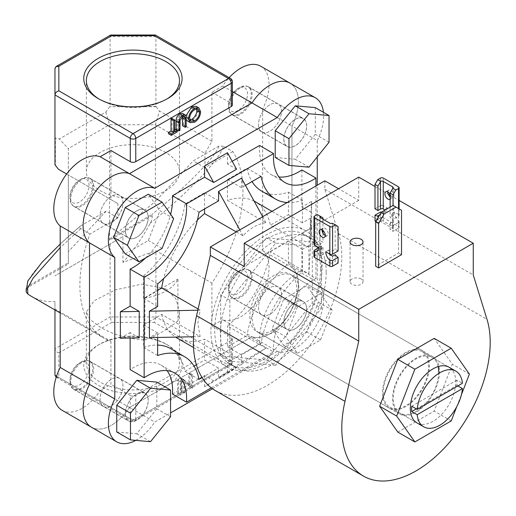 <?xml version="1.0" encoding="UTF-8"?>
<svg xmlns="http://www.w3.org/2000/svg" width="516" height="516" viewBox="0 0 516 516"><rect width="100%" height="100%" fill="white"/><g stroke="black" fill="none" stroke-linecap="round" stroke-linejoin="round"><path stroke-width="0.39" stroke-dasharray="2.58 1.94" d="M438.136 366.566A32.127 18.55 120 0 0 432.06 357.414A32.127 18.55 120 0 0 407.305 366.025A32.127 18.55 120 0 0 393.276 398.358A32.127 18.55 120 0 0 399.932 413.064A32.127 18.55 120 0 0 424.694 404.454A32.127 18.55 120 0 0 438.716 372.126M389.857 407.247A32.127 18.55 120 0 0 414.612 398.636A32.127 18.55 120 0 0 428.641 366.308A32.127 18.55 120 0 0 421.985 351.596A32.127 18.55 120 0 0 397.223 360.207A32.127 18.55 120 0 0 383.201 392.541A32.127 18.55 120 0 0 389.857 407.247L416.973 422.901A32.127 18.55 120 0 0 441.728 414.296A32.127 18.55 120 0 0 455.757 381.963A32.127 18.55 120 0 0 449.101 367.25L432.06 357.414M456.725 406.75L461.414 394.669M397.817 432.098L434.175 411.104L452.358 364.244L434.175 338.38M451.216 420.94L434.175 411.104M469.399 374.081L452.358 364.244M393.095 205.413L398.591 208.587L398.591 253.014L375.687 266.237M398.591 208.587L401.525 210.276M401.525 254.704L398.591 253.014M361.123 278.982A6.476 3.741 0 0 0 354.066 278.176A6.476 3.741 0 0 0 350.067 281.626A6.476 3.741 0 0 0 351.964 284.271A6.476 3.741 0 0 0 359.02 285.084A6.476 3.741 0 0 0 363.019 281.626A6.476 3.741 0 0 0 361.123 278.982M320.481 269.023A74.801 43.183 -60 0 1 287.831 344.295A74.801 43.183 -60 0 1 230.194 364.335A74.801 43.183 -60 0 1 214.701 330.092A74.801 43.183 -60 0 1 247.351 254.82A74.801 43.183 -60 0 1 304.988 234.78A74.801 43.183 -60 0 1 320.481 269.023M326.209 272.325A74.801 43.183 -60 0 1 293.559 347.603A74.801 43.183 -60 0 1 235.922 367.644A74.801 43.183 -60 0 1 220.429 333.401A74.801 43.183 -60 0 1 253.079 258.129A74.801 43.183 -60 0 1 310.716 238.089A74.801 43.183 -60 0 1 326.209 272.325M324.848 180.819L324.848 189.282L338.599 233.69A104.941 60.585 -60 0 1 341.792 256.716A104.941 60.585 -60 0 1 295.99 362.322A104.941 60.585 -60 0 1 215.12 390.438M392.547 398.778A33.166 19.15 120 0 0 399.416 413.961A33.166 19.15 120 0 0 424.971 405.079A33.166 19.15 120 0 0 439.451 371.701A33.166 19.15 120 0 0 432.582 356.517A33.166 19.15 120 0 0 407.021 365.405A33.166 19.15 120 0 0 392.547 398.778M249.867 316.405A33.166 19.15 120 0 0 256.736 331.588A33.166 19.15 120 0 0 282.291 322.7A33.166 19.15 120 0 0 296.771 289.328A33.166 19.15 120 0 0 289.902 274.144A33.166 19.15 120 0 0 264.34 283.026A33.166 19.15 120 0 0 249.867 316.405M375.003 186.508L388.251 194.158M390.115 195.235L399.113 200.427M358.743 177.117L358.743 200.389L338.586 188.753M324.848 189.282L473.249 274.964M358.743 200.389L244.229 266.501M238.005 110.476A13.474 7.779 -60 0 1 228.478 104.98A13.474 7.779 -60 0 1 238.005 88.475L239.837 87.417A16.067 9.275 120 0 0 228.478 107.096A16.067 9.275 120 0 0 231.8 114.449A16.067 9.275 120 0 0 239.837 113.649A16.067 9.275 120 0 0 250.331 99.498A16.067 9.275 120 0 0 247.867 86.624A16.067 9.275 120 0 0 239.837 87.417L238.005 88.475A13.474 7.779 -60 0 1 247.532 93.977A13.474 7.779 -60 0 1 238.005 110.476M295.255 145.647A16.067 9.275 -60 0 1 287.225 146.447A16.067 9.275 -60 0 1 284.761 133.573A16.067 9.275 -60 0 1 295.255 119.415A16.067 9.275 -60 0 1 303.292 118.622A16.067 9.275 -60 0 1 305.756 131.496A16.067 9.275 -60 0 1 295.255 145.647M309 167.184L295.255 159.251L315.295 134.321L315.295 107.605M329.04 142.255L315.295 134.321M275.221 157.464L295.255 159.251M228.478 287.98A13.474 7.779 -60 0 1 238.005 271.474A13.474 7.779 -60 0 1 247.532 276.976A13.474 7.779 -60 0 1 238.005 293.475A13.474 7.779 -60 0 1 228.478 287.98L228.478 290.095A16.067 9.275 120 0 0 231.8 297.448A16.067 9.275 120 0 0 244.184 293.146A16.067 9.275 120 0 0 251.195 276.976A16.067 9.275 120 0 0 247.867 269.623A16.067 9.275 120 0 0 239.837 270.416A16.067 9.275 120 0 0 228.478 290.095M283.897 322.094A16.067 9.275 -60 0 1 290.908 305.923A16.067 9.275 -60 0 1 303.292 301.621A16.067 9.275 -60 0 1 306.62 308.974A16.067 9.275 -60 0 1 299.603 325.138A16.067 9.275 -60 0 1 287.225 329.447A16.067 9.275 -60 0 1 283.897 322.094M272.119 328.892L283.69 345.352L306.827 331.994L318.398 302.176L306.827 285.716L283.69 299.074L272.119 328.892L285.858 336.825L297.429 353.286L283.69 345.352M297.429 353.286L320.571 339.928L306.827 331.994M320.571 339.928L332.136 310.11L318.398 302.176M332.136 310.11L320.571 293.649L306.827 285.716M320.571 293.649L297.429 307.007L283.69 299.074M297.429 307.007L285.858 336.825M79.522 362.974A13.474 7.779 -60 0 1 89.049 368.476A13.474 7.779 -60 0 1 79.522 384.975A13.474 7.779 -60 0 1 69.995 379.473A13.474 7.779 -60 0 1 79.522 362.974L81.354 361.916A16.067 9.275 120 0 0 69.995 381.588A16.067 9.275 120 0 0 73.324 388.948A16.067 9.275 120 0 0 81.354 388.148A16.067 9.275 120 0 0 91.848 373.997A16.067 9.275 120 0 0 89.384 361.123A16.067 9.275 120 0 0 81.354 361.916L79.522 362.974M136.779 393.914A16.067 9.275 -60 0 1 144.809 393.121A16.067 9.275 -60 0 1 147.273 405.989A16.067 9.275 -60 0 1 136.779 420.147A16.067 9.275 -60 0 1 128.742 420.946A16.067 9.275 -60 0 1 126.278 408.072A16.067 9.275 -60 0 1 136.779 393.914M116.739 431.963L136.779 433.75L156.812 408.82L156.812 382.104M150.517 441.683L136.779 433.75M170.557 416.754L156.812 408.82M69.995 196.473A13.474 7.779 -60 0 1 79.522 179.974A13.474 7.779 -60 0 1 89.049 185.476A13.474 7.779 -60 0 1 79.522 201.975A13.474 7.779 -60 0 1 69.995 196.473L69.995 198.589A16.067 9.275 120 0 0 73.324 205.949A16.067 9.275 120 0 0 85.701 201.64A16.067 9.275 120 0 0 92.712 185.476A16.067 9.275 120 0 0 89.384 178.123A16.067 9.275 120 0 0 81.354 178.917A16.067 9.275 120 0 0 69.995 198.589M148.137 217.475A16.067 9.275 -60 0 1 141.126 233.638A16.067 9.275 -60 0 1 128.742 237.94A16.067 9.275 -60 0 1 125.414 230.588A16.067 9.275 -60 0 1 132.431 214.424A16.067 9.275 -60 0 1 144.809 210.122A16.067 9.275 -60 0 1 148.137 217.475M173.653 218.603L159.915 210.67L148.344 194.21M125.207 253.853L148.344 240.488L159.915 210.67M162.089 248.422L148.344 240.488M390.115 196.86A4.341 2.503 -120 0 0 390.896 197.428A4.341 2.503 -120 0 0 393.069 197.641A4.341 2.503 -120 0 0 393.734 194.164A4.341 2.503 -120 0 0 390.896 190.34A4.341 2.503 -120 0 0 388.729 190.127A4.341 2.503 -120 0 0 387.832 191.958M390.115 207.135L390.115 217.552L393.05 219.242L393.05 205.439M398.546 186.876L398.546 214.482A1.941 1.122 180 0 1 399.113 215.275A1.941 1.122 180 0 1 398.546 216.069L393.05 219.242M380.498 178.046L380.498 205.652L375.003 208.825M393.05 225.589L393.05 231.303L398.546 228.13L398.546 222.415L393.05 225.589A7.772 4.489 60 0 1 390.115 222.918L392.682 221.441L393.25 220.326L392.682 218.429A7.772 4.489 60 0 1 391.489 213.798L392.682 214.482A1.941 1.122 180 0 1 393.25 215.275A1.941 1.122 180 0 1 392.682 216.069L390.115 217.552M380.498 205.652A1.941 1.122 180 0 1 383.246 205.652L383.246 178.046M390.115 222.918L390.115 229.614L393.05 231.303M398.546 214.482L394.424 212.102A7.772 4.489 -120 0 0 398.546 220.629L398.546 226.543L383.246 217.713L383.246 211.799A7.772 4.489 -120 0 0 385.762 211.592A7.772 4.489 -120 0 0 387.368 208.032L383.246 205.652M383.246 211.799L380.498 211.999L380.498 217.713L375.003 220.887M377.931 217.92L377.931 222.577L380.498 221.093L380.498 214.404L379.699 214.869M375.919 221.416L377.931 222.577M390.115 194.293A4.341 2.503 60 0 1 390.135 199.337A4.341 2.503 60 0 1 390.115 199.344L393.069 197.641M384.401 210.431A7.772 4.489 60 0 1 383.246 212.979L385.762 211.592M380.498 214.404L383.246 212.979L383.246 221.093L392.682 226.543L392.682 218.429M392.682 221.441L392.682 228.13L390.115 229.614M380.498 217.713A1.941 1.122 180 0 1 383.246 217.713M398.546 226.543A1.941 1.122 180 0 1 399.113 227.337A1.941 1.122 180 0 1 398.546 228.13M392.682 228.13A1.941 1.122 0 0 0 393.25 227.337A1.941 1.122 0 0 0 392.682 226.543M383.246 221.093A1.941 1.122 0 0 0 380.498 221.093M398.546 222.415L399.113 221.609L398.546 220.629M394.424 212.102L391.489 213.798M387.368 208.032L384.439 209.722M325.254 235.477A4.341 2.503 -120 0 0 327.292 235.619A4.341 2.503 -120 0 0 327.957 232.142A4.341 2.503 -120 0 0 325.125 228.317A4.341 2.503 -120 0 0 322.952 228.098A4.341 2.503 -120 0 0 322.055 229.936M338.083 250.976L335.155 249.286L332.588 250.77A1.941 1.122 180 0 1 329.84 250.77L328.647 250.079A7.772 4.489 -120 0 0 329.498 253.956M338.083 226.543L335.155 224.853L335.155 249.286M322.971 217.816L320.036 216.127L320.036 240.559L314.541 243.733A1.941 1.122 180 0 0 313.973 244.526M320.036 216.127L317.288 214.54M322.971 219.19L322.971 230.575M322.971 233.142L322.971 242.249L320.036 240.559M321.597 246.009L320.036 246.906A7.772 4.489 -120 0 0 322.971 247.622L320.404 249.267A7.772 4.489 -120 0 0 321.597 246.009L320.404 245.319A1.941 1.122 180 0 1 319.836 244.526A1.941 1.122 180 0 1 320.404 243.733L322.971 242.249M335.155 224.853L332.394 223.254M335.155 254.652L335.155 261.348L338.083 263.037M320.036 246.906L320.036 252.621L322.971 254.311L320.404 255.794L320.404 249.099L320.404 257.381L329.84 262.825L329.84 254.71M314.541 250.079L314.541 255.794L320.036 252.621M322.971 247.622L322.971 254.311M332.588 256.136L332.588 262.825L335.155 261.348M320.404 257.381A1.941 1.122 180 0 1 319.836 256.587A1.941 1.122 180 0 1 320.404 255.794M332.588 262.825A1.941 1.122 180 0 1 329.84 262.825M314.541 255.794A1.941 1.122 0 0 0 313.973 256.587M328.647 250.079L325.719 251.769M260.741 66.229A40.164 23.188 -60 0 1 269.055 84.618A40.164 23.188 -60 0 1 262.644 109.07L291.959 125.994A40.164 23.188 120 0 0 298.371 101.542A40.164 23.188 120 0 0 290.057 83.153A40.164 23.188 -60 0 1 298.371 101.542A40.164 23.188 -60 0 1 291.959 125.994L317.243 140.597A40.164 23.188 120 0 0 323.655 116.139A40.164 23.188 120 0 0 323.448 112.307M262.644 109.07L262.644 250.563A40.164 23.188 -60 0 1 269.055 267.617A40.164 23.188 -60 0 1 252.827 306.62A40.164 23.188 -60 0 1 222.686 319.778L252.001 336.703A40.164 23.188 120 0 0 282.142 323.545A40.164 23.188 120 0 0 298.371 284.542A40.164 23.188 120 0 0 291.959 267.488L291.959 125.994L291.959 267.488A40.164 23.188 -60 0 1 298.371 284.542A40.164 23.188 -60 0 1 282.142 323.545A40.164 23.188 -60 0 1 252.001 336.703L277.286 351.299A40.164 23.188 120 0 0 307.426 338.141A40.164 23.188 120 0 0 323.655 299.138A40.164 23.188 120 0 0 317.243 282.084L317.243 185.212M99.104 99.078A46.575 26.89 0 0 0 99.994 99.607L98.163 98.55L99.994 99.607A46.575 26.89 0 0 0 165.862 99.607A46.575 26.89 0 0 0 166.752 99.078M165.862 344.017L167.694 345.075A49.168 28.386 0 0 0 98.163 345.075A49.168 28.386 0 0 0 98.163 385.213A49.168 28.386 0 0 0 167.694 385.213A49.168 28.386 0 0 0 167.694 345.075L165.862 344.017A46.575 26.89 180 0 1 179.504 363.025A46.575 26.89 180 0 1 150.749 387.871A46.575 26.89 180 0 1 99.994 382.04A46.575 26.89 180 0 1 86.353 363.025A46.575 26.89 180 0 1 99.994 344.017A46.575 26.89 180 0 1 165.862 344.017M165.862 152.549A46.575 26.89 0 0 0 115.107 146.725A46.575 26.89 0 0 0 86.353 171.564A46.575 26.89 0 0 0 99.994 190.578A46.575 26.89 0 0 0 150.749 196.409A46.575 26.89 0 0 0 179.504 171.564A46.575 26.89 0 0 0 165.862 152.549M258.522 124.543A16.196 9.353 120 0 0 261.876 131.961A16.196 9.353 120 0 0 274.357 127.62A16.196 9.353 120 0 0 281.426 111.327A16.196 9.353 120 0 0 278.072 103.909A16.196 9.353 120 0 0 265.592 108.25A16.196 9.353 120 0 0 258.522 124.543A16.196 9.353 120 0 0 261.876 131.961A16.196 9.353 120 0 0 274.357 127.62A16.196 9.353 120 0 0 281.426 111.327A16.196 9.353 120 0 0 278.072 103.909A16.196 9.353 120 0 0 265.592 108.25A16.196 9.353 120 0 0 258.522 124.543M229.207 107.625A16.196 9.353 120 0 0 232.561 115.036A16.196 9.353 120 0 0 245.042 110.695A16.196 9.353 120 0 0 252.111 94.402A16.196 9.353 120 0 0 248.757 86.985A16.196 9.353 120 0 0 236.276 91.326A16.196 9.353 120 0 0 229.207 107.625M258.522 307.549A16.196 9.353 120 0 0 261.876 314.96A16.196 9.353 120 0 0 274.357 310.619A16.196 9.353 120 0 0 281.426 294.326A16.196 9.353 120 0 0 278.072 286.909A16.196 9.353 120 0 0 265.592 291.25A16.196 9.353 120 0 0 258.522 307.549A16.196 9.353 120 0 0 261.876 314.96A16.196 9.353 120 0 0 274.357 310.619A16.196 9.353 120 0 0 281.426 294.326A16.196 9.353 120 0 0 278.072 286.909A16.196 9.353 120 0 0 265.592 291.25A16.196 9.353 120 0 0 258.522 307.549M229.207 290.624A16.196 9.353 120 0 0 232.561 298.035A16.196 9.353 120 0 0 245.042 293.694A16.196 9.353 120 0 0 252.111 277.402A16.196 9.353 120 0 0 248.757 269.984A16.196 9.353 120 0 0 236.276 274.325A16.196 9.353 120 0 0 229.207 290.624M100.04 399.042A16.196 9.353 120 0 0 103.394 406.46A16.196 9.353 120 0 0 115.874 402.119A16.196 9.353 120 0 0 122.943 385.82A16.196 9.353 120 0 0 119.589 378.409A16.196 9.353 120 0 0 107.109 382.749A16.196 9.353 120 0 0 100.04 399.042A16.196 9.353 120 0 0 103.394 406.46A16.196 9.353 120 0 0 115.874 402.119A16.196 9.353 120 0 0 122.943 385.82A16.196 9.353 120 0 0 119.589 378.409A16.196 9.353 120 0 0 107.109 382.749A16.196 9.353 120 0 0 100.04 399.042M70.724 382.117A16.196 9.353 120 0 0 74.078 389.535A16.196 9.353 120 0 0 86.559 385.194A16.196 9.353 120 0 0 93.628 368.901A16.196 9.353 120 0 0 90.274 361.484A16.196 9.353 120 0 0 77.793 365.825A16.196 9.353 120 0 0 70.724 382.117M100.04 216.043A16.196 9.353 120 0 0 103.394 223.46A16.196 9.353 120 0 0 115.874 219.119A16.196 9.353 120 0 0 122.943 202.82A16.196 9.353 120 0 0 119.589 195.409A16.196 9.353 120 0 0 107.109 199.75A16.196 9.353 120 0 0 100.04 216.043A16.196 9.353 120 0 0 103.394 223.46A16.196 9.353 120 0 0 115.874 219.119A16.196 9.353 120 0 0 122.943 202.82A16.196 9.353 120 0 0 119.589 195.409A16.196 9.353 120 0 0 107.109 199.75A16.196 9.353 120 0 0 100.04 216.043M70.724 199.118A16.196 9.353 120 0 0 74.078 206.535A16.196 9.353 120 0 0 86.559 202.195A16.196 9.353 120 0 0 93.628 185.895A16.196 9.353 120 0 0 90.274 178.484A16.196 9.353 120 0 0 77.793 182.825A16.196 9.353 120 0 0 70.724 199.118M165.862 288.921L141.952 284.116L115.249 289.928L94.17 300.751L86.353 312.032L89.855 319.398L99.994 326.95C113.023 334.69 127.994 339.038 144.899 339.992L144.899 298.042A46.575 26.89 0 0 0 177.936 278.969L177.936 320.913L179.504 312.032L176.008 298.951L165.862 288.921M150.066 223.467C173.918 203.904 192.9 186.224 207.006 170.435C216.41 159.786 221.912 151.704 223.512 146.196L232.8 151.562A115.3 66.57 -60 0 1 242.952 191.191A115.3 66.57 -60 0 1 211.895 283.052L155.922 250.737L122.943 262.38A115.3 66.57 120 0 0 150.066 223.467C151.71 220.629 152.394 218.023 152.11 215.656L151.749 214.617L110.559 238.398L155.374 201.446L155.374 124.756L204.929 153.375L211.895 141.313L211.895 92.229L222.686 85.998A40.164 23.188 -60 0 1 229.194 77.632M211.895 283.052L211.895 326.002L222.686 319.778M232.8 151.562L204.929 167.655L204.929 153.375M110.94 150.517L110.94 199.595L117.906 203.614L68.344 175.001L68.344 262.773L27.161 286.548C24.052 280.594 48.02 253.395 80.586 225.911L60.191 244.062M31.308 296.281A115.3 66.57 120 0 0 54.967 301.621L54.967 309.02L110.94 341.334A115.3 66.57 -60 0 1 103.768 338.115A115.3 66.57 -60 0 1 90.036 233.987L117.906 217.894L117.906 203.614M110.94 341.334L110.94 384.291L100.149 390.522A40.164 23.188 -60 0 1 62.094 410.291M91.409 427.216A40.164 23.188 120 0 0 129.464 407.447L252.001 336.703L129.464 407.447A40.164 23.188 -60 0 1 91.409 427.216M222.686 85.998L232.361 91.59M211.895 141.313L159.45 111.037L155.922 106.457L155.922 36.642L231.226 80.115L231.226 103.387L211.895 92.229M231.226 103.387A3.889 2.245 180 0 1 232.361 104.974M100.149 390.522L154.748 422.043L170.557 412.916M56.554 376.164L130.271 418.721L130.271 395.45L110.94 384.291M130.271 395.45A3.889 2.245 0 0 0 135.766 395.45L135.766 418.721L231.226 363.612L231.226 340.341L135.766 395.45M231.226 340.341A3.889 2.245 0 0 0 232.361 338.754A3.889 2.245 0 0 0 231.226 337.167L231.226 360.439L155.922 316.959L155.922 250.737M211.895 326.002L231.226 337.167M262.644 250.563L317.243 282.084M172.047 118.519L172.047 130.38L174.543 128.942L174.543 130.296L168.519 133.773M182.496 113.372L183.29 114.475L183.496 125.13L182.47 125.723M182.458 116.7L181.806 114.829L179.768 115.074L177.298 118.732L177.181 128.774L176.156 129.368M196.151 106.296L197.886 110.153C197.576 114.578 195.59 118.054 191.939 120.596L187.585 121.086M186.244 119.525L185.941 115.79M117.906 217.894L106.186 211.134L80.586 225.911C79.277 226.827 79.329 227.737 80.748 228.627L90.036 233.987M106.186 211.134L68.344 251.692M223.512 146.196L218.816 146.105L193.216 160.889L155.374 201.446M218.816 146.105C216.288 156.245 186.199 186.979 151.749 214.617M80.748 228.627L60.191 247.641M54.967 309.02L54.967 309.942M144.899 298.042L177.936 278.969M156.342 106.702L109.702 106.702L155.922 106.457M56.109 377.215L58.856 377.493L58.856 352.905C56.515 352.144 55.218 350.777 54.967 348.803L54.967 301.621M122.943 236.567L54.967 275.815L122.943 236.567L122.943 262.38M110.121 243.971L110.121 316.959L54.967 348.803L54.967 375.248M54.967 164.739L54.967 68.48L110.121 36.642L110.121 106.457M109.702 106.702L105.812 112.12L59.276 138.985L55.386 138.056L55.386 164.985M54.967 138.301L55.386 138.056M66.648 174.021L110.94 199.595M178.581 392.947L177.549 393.54L177.549 380.318L178.581 379.724L178.581 392.947L181.329 394.534L180.297 395.127L177.549 393.54M182.103 380.531L182.103 390.915L181.071 391.509L181.071 378.286L188.856 384.201L188.856 373.79L189.882 373.197L189.882 386.42L182.103 380.531L184.851 382.117L184.851 392.502L182.103 390.915M204.929 167.655L193.216 160.889M26.123 291.966L25.8 288.579L27.161 286.548M25.8 288.579L68.344 264.018L68.344 148.556L109.566 124.756L109.566 240.217L152.11 215.656M110.559 238.398L109.566 240.217M105.812 112.12L109.566 124.756L155.374 124.756L159.45 111.037M58.502 169.319L68.344 175.001L68.344 148.556L59.276 138.985M68.344 264.018L68.344 262.773M58.856 352.905L111.727 322.377L110.121 316.959L155.922 316.959L154.31 322.377L228.478 365.199L133.018 420.308L58.856 377.493M110.592 35.056L110.121 36.642L155.922 36.642L155.451 35.056M177.936 320.913A115.3 66.57 -60 0 1 144.899 339.992M184.851 392.502L183.825 393.095L181.071 391.509M183.825 393.095L183.825 379.873L191.604 385.787L191.604 375.377L192.629 374.784L192.629 388.006L189.649 386.555M192.397 388.142L184.851 382.117M192.629 388.006L189.882 386.42M192.629 374.784L189.882 373.197M191.604 375.377L188.856 373.79M191.604 385.787L188.856 384.201M184.038 379.744L181.29 378.157M183.825 379.873L181.071 378.286M180.297 395.127L180.297 381.905L177.549 380.318M180.297 381.905L181.329 381.311L178.581 379.724M181.329 381.311L181.329 394.534M200.634 111.74L197.886 110.153M194.687 122.182L191.939 120.596M186.212 117.377L185.844 117.164M189.624 118.164L186.876 116.577L188.237 119.654L189.914 119.951M196.557 108.966L195.487 107.702L191.888 108.076C188.843 110.089 187.173 112.927 186.876 116.577M194.635 109.663L191.888 108.076M186.244 126.717L183.496 125.13M186.037 116.061L183.29 114.475M179.929 130.361L177.181 128.774M180.052 120.318L177.298 118.732M182.522 116.661L179.768 115.074M183.032 116.416L182.425 116.068M174.795 131.967L172.047 130.38M177.291 131.883L174.543 130.296M125.324 230.646A16.196 9.353 120 0 0 128.678 238.057A16.196 9.353 120 0 0 141.158 233.716A16.196 9.353 120 0 0 148.227 217.423A16.196 9.353 120 0 0 144.873 210.006A16.196 9.353 120 0 0 132.393 214.346A16.196 9.353 120 0 0 125.324 230.646M125.324 413.645A16.196 9.353 120 0 0 128.678 421.056A16.196 9.353 120 0 0 141.158 416.715A16.196 9.353 120 0 0 148.227 400.422A16.196 9.353 120 0 0 144.873 393.005A16.196 9.353 120 0 0 132.393 397.346A16.196 9.353 120 0 0 125.324 413.645M283.806 322.145A16.196 9.353 120 0 0 287.16 329.556A16.196 9.353 120 0 0 299.641 325.222A16.196 9.353 120 0 0 306.71 308.923A16.196 9.353 120 0 0 303.356 301.505A16.196 9.353 120 0 0 290.876 305.846A16.196 9.353 120 0 0 283.806 322.145M283.806 139.146A16.196 9.353 120 0 0 287.16 146.557A16.196 9.353 120 0 0 299.641 142.216A16.196 9.353 120 0 0 306.71 125.923A16.196 9.353 120 0 0 303.356 118.506A16.196 9.353 120 0 0 290.876 122.847A16.196 9.353 120 0 0 283.806 139.146M259.542 145.48A55.967 32.315 120 0 0 259.438 148.872A55.967 32.315 120 0 0 271.029 174.498A55.967 32.315 120 0 0 278.93 176.994M315.915 185.979L315.915 278.55L301.899 270.461A55.967 32.315 120 0 0 259.438 340.547A55.967 32.315 120 0 0 259.542 343.824L227.466 362.342L236.567 367.592L227.466 373.603L227.466 362.342M315.915 278.55A55.967 32.315 120 0 0 273.454 348.642A55.967 32.315 120 0 0 273.557 351.912L259.542 343.824M457.84 385.942L456.924 385.413A32.127 18.55 120 0 0 457.041 382.698A32.127 18.55 120 0 0 456.924 380.124L462.42 383.298M405.918 352.344A33.166 19.15 120 0 0 384.252 381.569A33.166 19.15 120 0 0 389.335 408.143A33.166 19.15 120 0 0 405.918 406.505A33.166 19.15 120 0 0 427.59 377.273A33.166 19.15 120 0 0 422.501 350.699A33.166 19.15 120 0 0 405.918 352.344M275.654 277.131A33.166 19.15 120 0 0 253.988 306.362A33.166 19.15 120 0 0 259.071 332.936A33.166 19.15 120 0 0 275.654 331.291A33.166 19.15 120 0 0 297.319 302.066A33.166 19.15 120 0 0 292.237 275.492A33.166 19.15 120 0 0 275.654 277.131M322.055 266.849A78.574 45.363 120 0 0 305.782 230.878A78.574 45.363 120 0 0 245.229 251.931A78.574 45.363 120 0 0 210.934 331.001A78.574 45.363 120 0 0 227.208 366.973A78.574 45.363 120 0 0 287.754 345.92A78.574 45.363 120 0 0 322.055 266.849M176.73 337.832A78.574 45.363 120 0 0 204.568 339.173L243.049 361.393L265.953 348.171L227.466 325.951A78.574 45.363 120 0 0 270.384 251.615L308.871 273.835L308.949 259.284L308.871 247.39L270.384 225.17A78.574 45.363 120 0 0 255.304 201.737M254.091 201.079A78.574 45.363 120 0 0 227.466 200.395L265.953 222.615C256.839 224.331 249.202 228.736 243.049 235.831L236.309 231.942M197.402 220.08A78.574 45.363 120 0 0 163.669 278.511M157.619 337.47L157.619 332.904L143.603 324.816L161.65 314.392L200.137 336.613L197.828 323.435L200.137 310.168L198.112 309M157.619 283.865L143.603 275.77L143.603 298.371L157.619 290.276M143.603 275.77A75.013 43.305 120 0 0 184.992 204.072L204.568 192.771L204.568 208.961M161.65 314.392A78.574 45.363 120 0 0 175.556 337.109M211.283 387.871L273.557 351.912M245.435 185.36L241.482 187.643L241.482 178.181M287.244 202.53A75.013 43.305 120 0 0 302.447 200.247L302.447 222.841L310.638 218.113L310.638 244.558L302.447 249.286L302.447 271.887A75.013 43.305 120 0 0 261.057 343.585L247.041 335.49L227.466 346.791L227.466 325.951M265.953 348.171L241.482 364.341L241.482 354.885L261.057 343.585M241.482 364.341L218.584 377.564L218.584 368.102L204.568 360.013L204.568 339.173M202.085 377.628L218.584 368.102M157.619 332.904L149.427 337.638M157.619 306.459L143.603 298.371M143.603 324.816L143.603 347.41A75.013 43.305 120 0 1 157.619 345.075M199.008 379.402L184.992 371.314A75.013 43.305 120 0 0 170.525 348.577M184.992 371.314L194.029 366.096M196.377 364.741L204.568 360.013M302.447 249.286L288.431 241.198L288.431 263.792A75.013 43.305 120 0 0 247.041 335.49M288.431 241.198L270.384 251.615M302.447 271.887L288.431 263.792M218.584 200.866L204.568 192.771M243.049 235.831L239.798 229.923M241.482 187.643L227.466 179.549L227.466 200.395M265.953 222.615L262.702 216.701M261.509 190.991A75.013 43.305 120 0 0 288.431 192.152L288.431 214.753L270.384 225.17M227.466 179.549L247.041 168.255A75.013 43.305 120 0 0 252.021 181.561M266.495 359.994L312.296 303.015L312.296 241.946L266.495 237.85L220.687 294.829L220.687 355.905L266.495 359.994L275.654 365.283L321.455 308.304L312.296 303.015M321.455 308.304L321.455 247.235L275.654 243.139L229.852 300.119L229.852 361.194L275.654 365.283M229.852 361.194L220.687 355.905M321.455 247.235L312.296 241.946M275.654 243.139L266.495 237.85M229.852 300.119L220.687 294.829M456.924 380.124L411.716 406.221M416.296 408.865L456.924 385.413M261.057 176.343L247.041 168.255M236.567 169.254L227.466 164.004L232.174 161.282M145.557 257.968A55.967 32.315 120 0 0 170.641 214.314M139.23 337.838L130.135 332.588L130.135 338.025M167.12 370.656A55.967 32.315 120 0 0 161.005 365.07A55.967 32.315 120 0 0 130.135 369.63M172.492 394.082L204.568 375.564L213.663 380.814L236.567 367.592M311 238.676L311.658 227.788L301.899 233.419L311 238.676L311 212.231L301.899 206.974L301.899 169.938M301.899 233.419L301.899 270.461M241.482 354.885L227.466 346.791M157.619 355.505L143.603 347.41M199.008 212.166L184.992 204.072M302.447 200.247L288.431 192.152M302.447 222.841L288.431 214.753M135.798 440.367A40.164 23.188 120 0 0 154.748 422.043M317.243 156.929L317.243 140.597M212.45 388.729L277.286 351.299M227.466 152.736L227.466 164.004M120.376 338.219L130.135 332.588M311.658 227.788L311.658 201.343L301.899 206.974M213.663 380.814L204.568 386.826L227.466 373.603M204.568 386.826L204.568 375.564M311 212.231L311.658 201.343M308.871 273.835L310.638 244.558M308.871 247.39L310.638 218.113M243.049 361.393L218.584 377.564M200.137 310.168L197.834 310.213M200.137 336.613L193.545 336.748M338.599 233.69L487.007 319.372M398.546 216.069L398.546 208.561M392.682 214.482L392.682 216.069M314.541 216.127L314.541 243.733M320.404 243.733L320.404 245.319M332.588 223.37L332.588 250.77M329.84 250.77L329.84 223.157M111.727 322.377L154.31 322.377M56.199 377.267L131.077 420.501A3.889 3.889 0 0 0 134.966 420.501A3.889 2.245 60 0 0 135.766 418.721A3.889 2.245 180 0 1 130.271 418.721A3.889 2.245 120 0 0 131.077 420.501A3.889 2.245 120 0 0 133.018 420.308A3.889 2.245 60 0 0 134.966 420.501L230.42 365.386A3.889 2.245 60 0 1 228.478 365.199A3.889 2.245 120 0 0 231.226 360.439A3.889 2.245 0 0 1 232.361 362.026A3.889 2.245 0 0 1 231.226 363.612A3.889 2.245 60 0 1 230.42 365.386A3.889 3.889 0 0 0 232.361 362.026L232.361 338.754M232.361 81.702A3.889 2.245 0 0 0 231.226 80.115A3.889 2.245 120 0 0 230.42 78.342M186.244 118.725L183.496 117.138M179.929 122.434L177.181 120.847M416.973 422.901L399.932 413.064M350.067 281.626L350.067 241.959M235.922 367.644L230.194 364.335M256.736 331.588L399.416 413.961M289.902 274.144L432.582 356.517M310.716 238.089L304.988 234.78M363.019 281.626L363.019 241.959M228.478 104.98L228.478 107.096M231.8 114.449L287.225 146.447M247.867 86.624L303.292 118.622M238.005 271.474L239.837 270.416M247.867 269.623L303.292 301.621M231.8 297.448L287.225 329.447M89.384 361.123L144.809 393.121M73.324 388.948L128.742 420.946M69.995 379.473L69.995 381.588M73.324 205.949L128.742 237.94M89.384 178.123L144.809 210.122M79.522 179.974L81.354 178.917M388.729 190.127L385.794 191.817M393.25 215.275L393.25 187.669M399.113 208.89L399.113 215.275M393.25 227.337L393.25 220.326M399.113 221.609L399.113 227.337M322.952 228.098L320.023 229.794M319.836 244.526L319.836 216.92M319.836 256.587L319.836 249.57M327.292 235.619L324.358 237.308M320.049 249.525L317.056 251.26M99.994 344.017L98.163 345.075M86.353 171.564L86.353 80.593M232.561 115.036L287.16 146.557M232.561 298.035L287.16 329.556M74.078 389.535L128.678 421.056M74.078 206.535L128.678 238.057M86.353 312.032L86.353 363.025M60.191 312.954L103.768 338.115M179.504 312.032L179.504 363.025M90.274 178.484L144.873 210.006M90.274 361.484L144.873 393.005M248.757 269.984L303.356 301.505M248.757 86.985L303.356 118.506M179.504 171.564L179.504 80.593M188.237 119.654L190.985 121.241M195.487 107.702L198.234 109.289M181.806 114.829L184.56 116.416M165.862 99.607L167.694 98.55M421.985 351.596L449.101 367.25M389.335 408.143L259.071 332.936M305.782 230.878L271.964 211.354M227.208 366.973L193.526 347.526M422.501 350.699L292.237 275.492M175.021 373.158L161.005 365.07M285.045 182.587L271.029 174.498"/><path stroke-width="0.77" d="M455.88 371.165A32.127 18.55 120 0 0 432.189 378.68A32.127 18.55 120 0 0 417.212 409.394L462.42 383.298A32.127 18.55 120 0 0 455.88 371.165L449.101 367.25A32.127 18.55 120 0 0 424.346 375.861A32.127 18.55 120 0 0 410.317 408.195A32.127 18.55 120 0 0 416.973 422.901L423.752 426.816A32.127 18.55 120 0 0 447.437 419.302A32.127 18.55 120 0 0 462.42 388.587L457.84 385.942M461.414 394.669L469.399 374.081L451.216 348.216L414.858 369.211L396.675 416.07L414.858 441.935L451.216 420.94L456.725 406.75M451.216 348.216L434.175 338.38L397.817 359.375L379.634 406.234L397.817 432.098L414.858 441.935M438.716 372.126A32.127 18.55 120 0 0 438.136 366.566M414.858 369.211L397.817 359.375M396.675 416.07L379.634 406.234M384.117 213.979L378.621 223.499L378.621 267.927L401.525 254.704L401.525 210.276L393.095 205.413L381.189 212.289L384.117 213.979L396.03 207.103M378.621 223.499L375.687 221.809L375.687 266.237L378.621 267.927M375.687 221.809L381.189 212.289M361.123 239.314A6.476 3.741 0 0 0 354.066 238.508A6.476 3.741 0 0 0 350.067 241.959A6.476 3.741 0 0 0 351.964 244.603A6.476 3.741 0 0 0 359.02 245.416A6.476 3.741 0 0 0 363.019 241.959A6.476 3.741 0 0 0 361.123 239.314M399.113 200.427L473.249 243.23L473.249 274.964L487.007 319.372A104.941 60.585 -60 0 1 490.2 342.398A104.941 60.585 -60 0 1 444.392 448.004A104.941 60.585 -60 0 1 363.528 476.12L215.12 390.438A104.941 60.585 -60 0 1 193.39 342.398A104.941 60.585 -60 0 1 196.583 315.682L210.335 255.394L358.743 341.076L358.743 309.342L244.229 243.23L244.229 266.501L210.335 246.932L210.335 255.394M363.528 476.12A104.941 60.585 -60 0 1 341.792 428.08A104.941 60.585 -60 0 1 344.991 401.364L358.743 341.076M338.586 188.753L324.848 180.819L210.335 246.932M473.249 243.23L358.743 309.342M375.003 186.508L358.743 177.117L244.229 243.23M388.251 194.158L390.115 195.235M309 167.184L329.04 142.255L329.04 115.539L315.295 107.605L295.255 105.812L275.221 130.742L275.221 157.464L288.96 165.397L309 167.184M329.04 115.539L309 113.746L295.255 105.812M309 113.746L288.96 138.675L275.221 130.742M288.96 138.675L288.96 165.397M136.779 380.311L116.739 405.241L116.739 431.963L130.477 439.896L150.517 441.683L170.557 416.754L170.557 390.038L156.812 382.104L136.779 380.311L150.517 388.245L130.477 413.174L116.739 405.241M130.477 413.174L130.477 439.896M170.557 390.038L150.517 388.245M162.089 202.143L148.344 194.21L125.207 207.574L113.636 237.392L125.207 253.853L138.946 261.786L162.089 248.422L173.653 218.603L162.089 202.143L138.946 215.507L125.207 207.574M138.946 215.507L127.375 245.326L113.636 237.392M127.375 245.326L138.946 261.786M390.115 199.344A4.341 2.503 60 0 1 387.968 199.118A4.341 2.503 60 0 1 385.13 195.293A4.341 2.503 60 0 1 385.794 191.817A4.341 2.503 60 0 1 387.968 192.029A4.341 2.503 60 0 1 390.115 194.293M387.832 191.958A4.341 2.503 -120 0 0 390.115 196.86M380.692 181.329L377.931 186.083L375.003 184.393L377.751 179.632L380.692 181.329A1.941 1.122 180 0 1 383.246 181.426L392.682 186.876A1.941 1.122 180 0 1 393.25 187.669A1.941 1.122 180 0 1 392.857 188.346L395.798 190.049L393.05 194.809L390.115 193.119L390.115 207.135M393.05 194.809L393.05 205.439M395.798 190.049L398.546 188.463A1.941 1.122 0 0 0 399.113 187.669A1.941 1.122 0 0 0 398.546 186.876L383.246 178.046A1.941 1.122 0 0 0 380.498 178.046L377.751 179.632M375.003 184.393L375.003 208.825L377.931 210.515L380.498 209.038A1.941 1.122 180 0 1 383.246 209.038L384.439 209.722A7.772 4.489 60 0 1 384.401 210.431M377.931 186.083L377.931 210.515M390.115 193.119L392.857 188.346M380.498 211.999L375.003 215.172L375.003 220.887L375.919 221.416M379.699 214.869L377.931 215.888L377.931 217.92M377.931 215.888A7.772 4.489 60 0 1 375.003 215.172M322.19 230.007A4.341 2.503 -120 0 0 320.023 229.794A4.341 2.503 -120 0 0 319.352 233.271A4.341 2.503 -120 0 0 322.19 237.096A4.341 2.503 -120 0 0 324.358 237.308A4.341 2.503 -120 0 0 325.028 233.832A4.341 2.503 -120 0 0 322.19 230.007M322.055 229.936A4.341 2.503 -120 0 0 325.125 235.399A4.341 2.503 -120 0 0 325.254 235.477M335.335 224.957L332.588 226.543A1.941 1.122 180 0 1 329.84 226.543L314.541 217.713A1.941 1.122 180 0 1 313.973 216.92A1.941 1.122 180 0 1 314.541 216.127L317.288 214.54L320.236 216.236A1.941 1.122 0 0 0 319.836 216.92A1.941 1.122 0 0 0 320.404 217.713L329.84 223.157A1.941 1.122 0 0 0 332.394 223.254L338.083 226.543L338.083 250.976L332.588 254.149A1.941 1.122 180 0 1 329.84 254.149L325.719 251.769A7.772 4.489 -120 0 0 329.84 260.296L332.588 260.496L338.083 257.323L338.083 263.037L332.588 266.211L332.588 260.496M320.236 216.236L322.971 217.816L322.971 219.19M322.971 230.575L322.971 233.142M318.662 247.699L314.541 250.079L313.973 250.853L314.541 251.466A7.772 4.489 -120 0 0 317.056 251.26A7.772 4.489 -120 0 0 318.662 247.699L314.541 245.319A1.941 1.122 180 0 1 313.973 244.526L313.973 216.92M329.498 253.956A7.772 4.489 -120 0 0 329.84 254.71L332.588 256.136L335.155 254.652A7.772 4.489 -120 0 0 338.083 257.323M329.84 260.296L329.84 266.211L314.541 257.381L314.541 251.466M329.84 266.211A1.941 1.122 0 0 0 332.588 266.211M313.973 250.853L313.973 256.587A1.941 1.122 0 0 0 314.541 257.381M98.163 98.55L98.163 98.55A49.168 28.386 180 0 1 98.163 58.405A49.168 28.386 180 0 1 167.694 58.405A49.168 28.386 180 0 1 167.694 98.55A49.168 28.386 180 0 1 98.163 98.55M166.752 99.078A46.575 26.89 0 0 0 179.504 80.593A46.575 26.89 0 0 0 165.862 61.578A46.575 26.89 0 0 0 115.107 55.754A46.575 26.89 0 0 0 86.353 80.593A46.575 26.89 0 0 0 99.104 99.078M229.194 77.632A40.164 23.188 -60 0 1 260.741 66.229L290.057 83.153A40.164 23.188 120 0 0 252.001 102.923L129.464 173.666A40.164 23.188 120 0 0 91.409 197.841A40.164 23.188 120 0 0 89.507 242.881L89.507 384.375A40.164 23.188 120 0 0 91.409 427.216A40.164 23.188 -60 0 1 89.507 384.375L114.791 398.971A40.164 23.188 120 0 0 116.693 441.812A40.164 23.188 120 0 0 135.798 440.367M116.693 441.812L62.094 410.291A40.164 23.188 -60 0 1 60.191 367.45L60.191 225.956A40.164 23.188 -60 0 1 62.094 180.916A40.164 23.188 -60 0 1 100.149 156.741L154.748 188.269A40.164 23.188 120 0 0 116.693 212.437A40.164 23.188 120 0 0 114.791 257.478L114.791 398.971M232.361 81.702A3.889 3.889 0 0 0 230.42 78.342L155.451 35.056L154.31 35.714L111.727 35.714L58.856 66.242L58.856 90.822L133.018 133.644L228.478 78.529A3.889 2.245 -120 0 1 231.226 83.289A3.889 2.245 0 0 0 232.361 81.702L232.361 104.974A3.889 2.245 180 0 1 231.226 106.56L231.226 83.289L135.766 138.404L135.766 161.676A3.889 2.245 180 0 1 130.271 161.676L110.94 150.517L100.149 156.741M232.361 91.59L252.001 102.923L129.464 173.666A40.164 23.188 -60 0 0 91.409 197.841A40.164 23.188 -60 0 0 89.507 242.881L89.507 384.375L60.191 367.45M135.766 161.676L231.226 106.56M60.191 225.956L114.791 257.478M177.291 130.529L177.291 131.883L171.267 135.36L168.519 133.773L168.519 132.419L171.015 130.974L171.015 119.112L172.047 118.519L174.795 120.105L174.795 131.967L177.291 130.529L174.795 129.09M185.218 127.31L185.173 117.654L184.56 116.416L182.522 116.661L180.052 120.318L179.929 130.361L178.904 130.954L178.904 122.969C178.684 119.893 179.871 117.345 182.464 115.339L185.244 114.958L186.037 116.061L186.244 126.717L185.218 127.31L182.47 125.723L182.425 116.068M178.904 130.954L176.156 129.368L176.156 121.383C175.937 118.306 177.123 115.758 179.716 113.752L182.496 113.372L185.244 114.958M185.941 115.79L191.849 106.748L196.151 106.296L198.899 107.883L200.634 111.74C200.324 116.165 198.338 119.641 194.687 122.182L190.333 122.673L188.592 118.751C188.921 114.313 190.92 110.843 194.596 108.334L198.899 107.883M190.333 122.673L187.585 121.086L186.244 119.525M60.191 247.641L33.03 278.247L27.587 288.334L27.851 294.03A115.3 66.57 120 0 0 31.308 296.281L60.191 312.954M54.967 309.942L54.967 375.248L56.199 377.267M58.856 90.822C56.515 91.59 55.218 92.957 54.967 94.925L54.967 164.739L58.502 169.319L66.648 174.021M27.851 294.03L26.123 291.966L27.819 280.936L41.925 262.431L60.191 244.062M130.271 161.676L130.271 138.404L54.967 94.925L54.967 68.48L56.109 66.512L110.592 35.056L155.239 34.998M111.727 35.714L110.798 34.998M58.856 66.242L56.109 66.512M194.635 120.854C197.654 118.803 199.311 115.965 199.602 112.34L198.234 109.289L194.635 109.663C191.591 111.675 189.92 114.513 189.624 118.164L190.985 121.241L194.635 120.854L191.888 119.267C194.906 117.216 196.557 114.378 196.854 110.753L196.557 108.966M194.596 108.334L191.849 106.748M188.592 118.751L186.212 117.377M189.914 119.951L191.888 119.267M199.602 112.34L196.854 110.753M182.464 115.339L179.716 113.752M185.173 117.654L183.032 116.416M171.267 135.36L171.267 134.005L173.763 132.56L173.763 120.699L171.015 119.112M173.763 120.699L174.795 120.105M173.763 132.56L171.015 130.974M171.267 134.005L168.519 132.419M211.283 387.871L186.508 402.177A55.967 32.315 120 0 0 175.021 373.158A55.967 32.315 120 0 0 144.151 377.718L144.151 277.195A55.967 32.315 120 0 0 186.508 203.833L273.557 153.575L259.542 145.48L232.174 161.282M273.557 153.575A55.967 32.315 120 0 0 273.454 156.967A55.967 32.315 120 0 0 285.045 182.587A55.967 32.315 120 0 0 315.915 178.026L315.915 185.979M417.212 409.394L411.716 406.221A32.127 18.55 120 0 0 411.6 408.936A32.127 18.55 120 0 0 411.716 411.51L417.212 414.683A32.127 18.55 120 0 0 423.752 426.816M271.964 211.354L255.304 201.737A78.574 45.363 120 0 0 254.091 201.079M236.309 231.942L204.568 213.618A78.574 45.363 120 0 0 197.402 220.08M163.669 278.511A78.574 45.363 120 0 0 161.65 287.947L198.112 309M157.619 290.276L161.65 287.947M204.568 208.961L204.568 213.618M175.556 337.109A78.574 45.363 120 0 0 176.73 337.832L193.526 347.526M193.545 336.748L149.427 337.638L149.427 311.193L157.619 306.459L157.619 283.865A75.013 43.305 120 0 0 199.008 212.166L218.584 200.866L218.584 191.404L241.482 178.181L262.702 216.701M245.435 185.36L261.057 176.343A75.013 43.305 120 0 0 275.525 199.079A75.013 43.305 120 0 0 287.244 202.53M157.619 337.47L157.619 355.505A75.013 43.305 120 0 1 184.541 356.666A75.013 43.305 120 0 1 199.008 379.402L202.085 377.628M184.541 356.666L170.525 348.577A75.013 43.305 120 0 0 157.619 345.075M194.029 366.096L196.377 364.741M239.798 229.923L218.584 191.404M252.021 181.561A75.013 43.305 120 0 0 261.509 190.991L275.525 199.079M417.212 414.683L462.42 388.587M411.716 411.51L416.296 408.865M213.663 182.477L204.568 165.959L227.466 152.736L236.567 169.254L213.663 182.477L204.568 177.227L172.492 195.745L186.508 203.833M144.151 277.195L130.135 269.107A55.967 32.315 120 0 0 145.557 257.968M170.641 214.314A55.967 32.315 120 0 0 172.492 195.745M130.135 306.143L139.23 311.393L139.23 337.838L120.376 338.219L120.376 311.774L130.135 306.143L130.135 269.107M130.135 338.025L130.135 369.63L144.151 377.718M186.508 402.177L172.492 394.082A55.967 32.315 120 0 0 167.12 370.656M315.915 178.026L301.899 169.938A55.967 32.315 120 0 1 278.93 176.994M277.286 117.525L252.001 102.923A40.164 23.188 -60 0 1 290.057 83.153L315.341 97.75A40.164 23.188 120 0 0 277.286 117.525L154.748 188.269M323.448 112.307A40.164 23.188 120 0 0 315.341 97.75M317.243 185.212L317.243 156.929M170.557 412.916L212.45 388.729M204.568 165.959L204.568 177.227M139.23 311.393L120.376 311.774M197.834 310.213L149.427 311.193M196.583 315.682L344.991 401.364M398.546 208.561L398.546 188.463M380.498 209.038L380.498 181.638M383.246 181.426L383.246 209.038M392.682 188.675L392.682 186.876M332.588 254.149L332.588 226.543M320.404 217.713L320.404 216.333M314.541 245.319L314.541 217.713M329.84 226.543L329.84 254.149M54.967 375.248L56.554 376.164M230.42 78.342A3.889 2.245 120 0 0 228.478 78.529L154.31 35.714M133.018 133.644A3.889 2.245 120 0 0 130.271 138.404A3.889 2.245 180 0 0 135.766 138.404A3.889 2.245 -120 0 0 133.018 133.644M178.904 122.969L176.156 121.383M185.218 119.383L182.47 117.796M399.113 187.669L399.113 208.89"/></g></svg>
